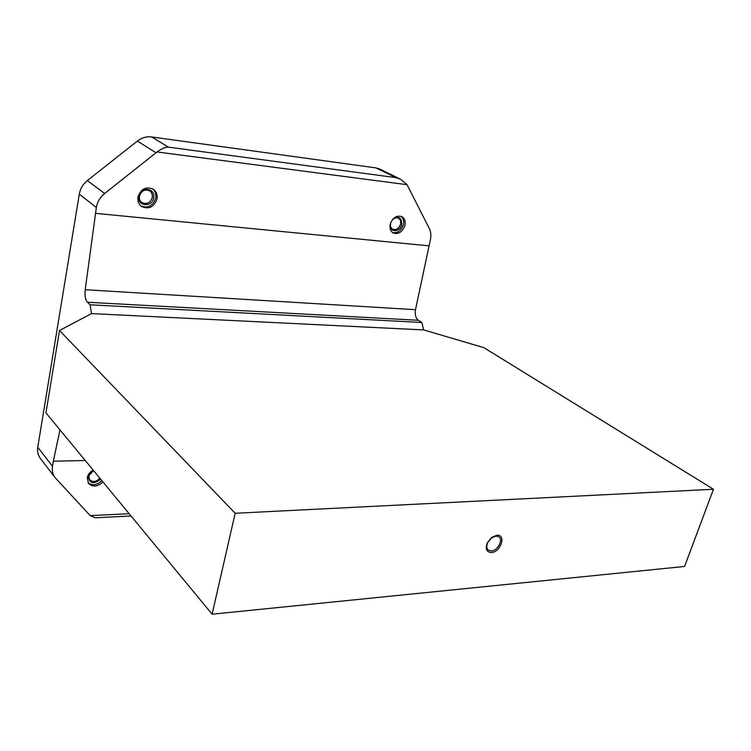 <?xml version="1.0" encoding="UTF-8"?>
<svg xmlns="http://www.w3.org/2000/svg" width="751" height="751" viewBox="0 0 751 751"><rect width="100%" height="100%" fill="white"/><g stroke="black" fill="none" stroke-linecap="round" stroke-linejoin="round"><path stroke-width="1.13" d="M392.463 232.481C397.495 233.411 401.128 230.857 403.371 224.821C404.188 221.104 403.428 218.269 401.09 216.307M404.873 225.629C402.311 232.153 398.415 234.594 393.177 232.951C390.389 231.139 389.412 228.173 390.257 224.061C392.782 217.546 396.659 215.077 401.879 216.645C404.751 218.457 405.747 221.451 404.873 225.629M390.661 223.235C390.088 226.013 390.755 228.013 392.642 229.233C396.171 230.341 398.8 228.689 400.518 224.296C401.1 221.489 400.424 219.48 398.499 218.25C395.955 217.236 393.665 218.156 391.609 221.001L390.661 223.235M390.36 223.676C388.183 232.294 399.842 233.214 401.738 224.643C401.785 217.358 398.753 215.612 392.632 219.414M140.925 205.981C148.05 208.553 152.988 205.924 155.748 198.086C156.33 194.284 155.307 191.205 152.65 188.839M157.006 198.959C153.964 207.173 148.801 209.67 141.517 206.45C138.588 204.131 137.414 200.958 137.987 196.912C140.953 188.745 146.051 186.192 153.298 189.233C156.377 191.571 157.616 194.809 157.006 198.959M139.461 196.086C139.066 198.818 139.864 200.968 141.864 202.526C146.764 204.685 150.238 202.995 152.275 197.466C152.678 194.687 151.852 192.509 149.787 190.942C144.905 188.867 141.46 190.576 139.461 196.086M138.907 196.274C136.766 206.318 152.162 207.886 153.626 197.86C155.879 187.881 140.409 186.107 138.907 196.274M88.064 482.79C92.533 485.916 97.123 485.184 101.845 480.602M102.906 481.889C97.733 486.761 92.946 487.286 88.543 483.475L87.229 477.749C87.942 474.454 89.932 471.91 93.18 470.107M93.49 470.483L88.768 475.937L89.669 479.814C92.964 482.508 96.344 481.945 99.808 478.134M93.312 470.257L89.951 472.801L88.214 476.397C89.576 483.663 93.725 484.592 100.681 479.194M496.007 536.054L491.548 537.923L487.728 542.663C486.338 545.977 486.535 548.465 488.3 550.145L491.361 550.99C497.528 550.84 503.442 539.913 498.983 536.871L496.007 536.054M496.843 535.256C506.531 534.196 500.851 552.182 491.454 552.529C486.526 552.173 485.127 548.972 487.258 542.907L491.68 537.406L496.843 535.256M235.176 513.271L59.507 330.487L45.933 412.853L212.101 614.205L684.593 566.451L713.45 489.258L235.176 513.271L212.101 614.205M59.507 330.487L91.491 313.599L423.639 329.924L483.841 347.638L713.45 489.258M423.639 329.924L421.865 322.498L418.363 320.292C415.688 318.133 414.73 314.603 415.491 309.694L430.126 240.958C431.318 236.265 431.027 232.068 429.243 228.379L407.07 184.69L400.715 179.32L395.899 177.63L376.063 167.914L379.602 168.984L400.715 179.32M85.276 460.523L53.34 461.208L52.486 466.268C51.81 470.605 52.664 474.388 55.058 477.608L90.186 515.608L95.217 517.768L96.635 517.692M55.058 477.608L40.357 458.41C37.991 455.237 37.128 451.511 37.766 447.258L79.287 194.19C80.273 188.679 82.957 184.145 87.332 180.578L137.377 141.066C141.779 137.705 146.539 136.335 151.664 136.954L376.063 167.914M395.899 177.63L168.421 147.14C165.098 147.205 161.296 148.811 157.015 151.955L104.652 193.476C100.165 197.156 97.395 201.812 96.353 207.454L85.201 289.726C84.628 295.575 85.37 299.752 87.426 302.249L90.111 304.793L91.491 313.599M428.83 245.84L95.358 213.331M421.865 322.498L90.111 304.793M59.977 429.863L53.34 461.208M52.486 466.268L37.766 447.258M87.332 180.578L104.652 193.476M96.353 207.454L79.287 194.19M137.377 141.066L155.973 152.735M168.421 147.14L151.664 136.954M129.191 513.74L90.186 515.608M407.07 184.69L157.015 151.955M415.491 309.694L85.201 289.726M418.363 320.292L87.426 302.249M487.728 542.663L487.258 542.907M491.548 537.923L491.68 537.406M95.217 517.768L131.068 516.012"/></g></svg>
